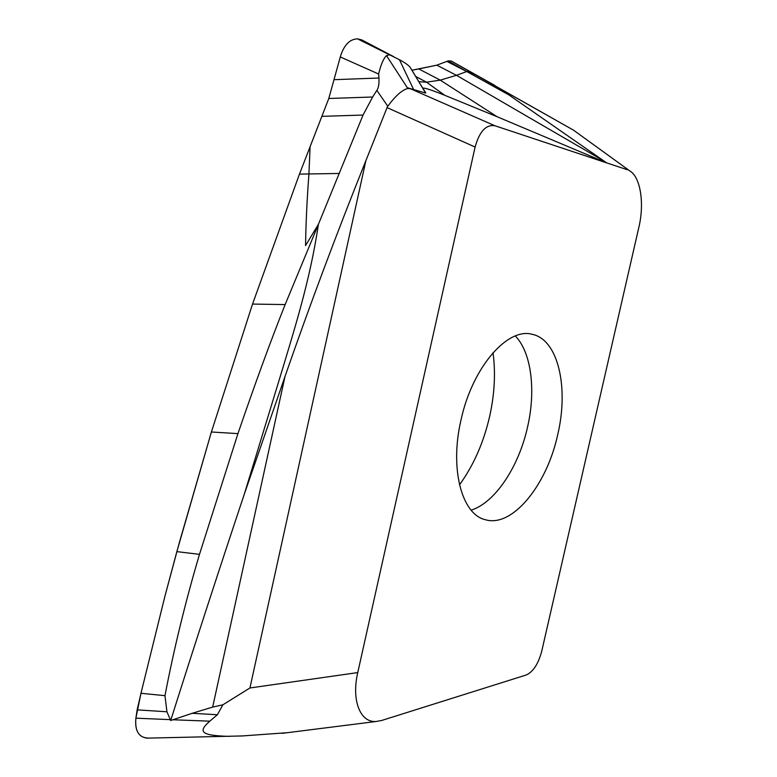 <?xml version="1.0" encoding="UTF-8"?>
<svg xmlns="http://www.w3.org/2000/svg" width="777" height="777" viewBox="0 0 777 777"><rect width="100%" height="100%" fill="white"/><g stroke="black" fill="none" stroke-linecap="round" stroke-linejoin="round"><path stroke-width="1.17" d="M137.15 709.867L140.977 693.288L164.967 695.668L166.938 711.781L137.15 709.867L135.888 718.181C134.742 731.244 138.976 737.888 148.611 738.111L147.076 738.14C138.432 737.004 134.703 730.351 135.888 718.181L140.977 693.288L164.899 596.357L179.497 542.045L211.393 431.993L252.535 304.069L299.456 174.106L328.797 98.485L340.277 56.944C343.861 45.173 349.611 39.141 357.527 38.85L361.732 39.909L365.559 41.919M147.076 738.14L242.278 735.945L287.267 732.701M229.128 736.373C201.379 735.528 197.368 732.119 209.79 721.173L217.385 714.733L222.892 704.797L249.932 687.975L365.87 160.693L387.674 106.09L376.835 90.365L372.659 97.008L328.797 98.485L340.277 56.944L378.613 74.009C380.847 64.646 383.479 58.518 386.499 55.623L407.313 87.704L425.621 93.075L423.407 89.17M166.938 711.781L170.687 720.502L192.181 713.305L217.385 714.733M164.967 695.668C174.019 648.504 185.528 601.398 199.485 554.351L237.937 433.634C254.905 384.1 270.639 341.084 285.149 304.574L318.415 224.31L305.555 245.561C305.885 223.387 307.012 199.504 308.935 173.912L310.101 146.698L328.797 98.485M192.181 713.305L212.665 707.089L285.004 376.476L244.347 494.036L278.72 381.507C294.172 330.235 309.994 281.089 318.415 224.31L363.044 115.054L372.659 97.008M418.832 68.939L436.82 65.171L456.478 75.301L440.258 80.138L418.832 68.939L411.975 70.221L436.82 65.171L448.096 60.917L451.126 60.965L573.475 130.138L629.613 170.785C640.539 176.845 644.58 203.331 638.898 227.146L541.715 651.281C538.325 663.888 533.187 671.775 526.301 674.96L381.614 720.493L376.136 721.493C360.266 722.843 351.262 700.388 357.76 672.581L249.932 687.975M387.674 106.09L387.082 107.614L475.106 147.057C479.487 131.371 486.111 124.271 494.968 125.767L627.398 169.765M475.106 147.057L357.76 672.581M460.965 420.172C449.533 468.978 461.888 514.306 485.139 519.658C512.296 528.107 546.853 485.12 557.701 434.722C568.958 387.665 558.274 339.549 532.177 334.304C507.517 327.166 472.212 367.472 460.965 420.172M170.687 720.502C194.172 646.27 218.725 570.784 244.347 494.036M285.004 376.476C309.673 305.448 336.626 233.518 365.87 160.693M376.835 90.365C378.477 88.209 379.195 84.091 378.982 78.011L378.613 74.009M494.968 125.767L410.382 88.743L407.838 88.461C402.165 89.909 395.474 95.833 387.781 106.235M407.838 88.461L407.313 87.704M340.277 56.944C343.861 45.173 349.611 39.141 357.527 38.85L399.446 59.712L413.791 89.899M389.316 54.856L386.499 55.623M444.697 95.27L497.105 116.735L440.258 80.138L426.505 82.177L444.697 95.27C431.701 90.025 424.456 87.665 422.95 88.209M497.105 116.735L606.672 162.879L499.485 88.384L570.017 128.186M411.703 70.027L410.052 67.143C408.1 64.918 404.564 62.442 399.446 59.712M415.714 76.476L426.505 82.177L418.852 81.731M604.516 161.354L456.478 75.301L466.773 71.542L509.877 95.464M436.82 65.171L448.096 60.917L466.773 71.542C467.599 71.008 471.25 72.514 477.738 76.068L451.146 60.975M499.485 88.384L477.738 76.068M393.657 56.643L362.305 40.19L357.527 38.85M212.665 707.089L222.892 704.797M459.498 484.829C473.543 465.442 483.585 442.676 489.617 416.511C494.59 394.172 495.726 372.902 493.026 352.7M140.977 693.288L164.899 596.357L176.855 551.631L211.393 431.993L252.535 304.069L299.456 174.106L310.101 146.698M448.096 60.917L451.32 61.062L494.803 85.412M172.815 719.755L209.79 721.173M135.888 718.181L170.114 719.638M176.855 551.631L199.485 554.351M211.393 431.993L237.937 433.634M252.535 304.069L285.149 304.574M299.446 174.106L339.394 173.465M363.044 115.054L322.222 116.336M411.557 69.532L425.621 93.075M446.901 61.422L466.773 71.542M479.02 76.787L451.32 61.062M419.978 83.625L425.786 92.89M378.982 78.011L334.353 79.681M515.345 335.975C531.517 352.719 536.004 390.627 527.544 427.107C518.803 466.676 495.192 502.632 471.144 510.168M282.061 733.362L376.146 721.493M424.941 91.939L410.042 67.133M573.475 130.138L629.613 170.775M424.99 92.026L425.66 93.055M392.268 55.954L361.732 39.909"/></g></svg>
